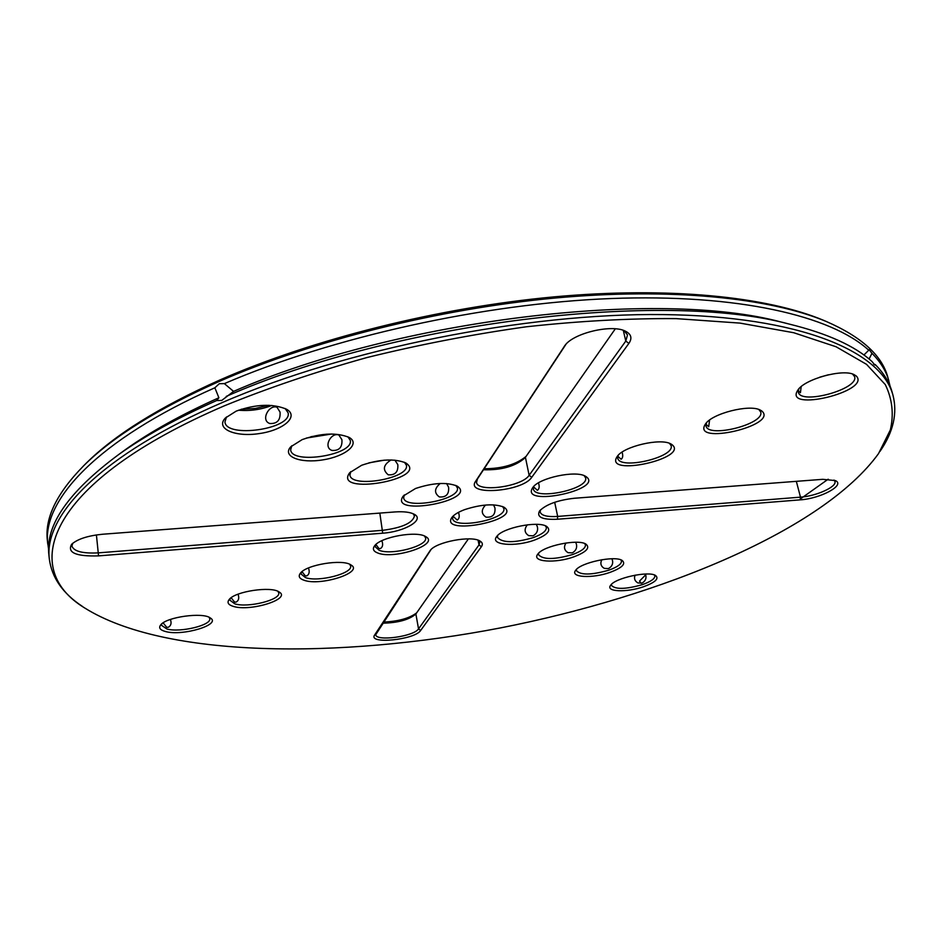 <?xml version="1.0" encoding="UTF-8"?>
<svg xmlns="http://www.w3.org/2000/svg" width="942" height="942" viewBox="0 0 942 942"><rect width="100%" height="100%" fill="white"/><g stroke="black" fill="none" stroke-linecap="round" stroke-linejoin="round"><path stroke-width="1.41" d="M827.064 321.823L823.449 320.268C766.988 296.612 668.926 286.356 553.637 296.907C438.371 307.598 313.038 339.132 220.322 379.791C159.469 406.944 114.606 434.898 85.746 463.664L82.978 466.455M800.229 499.036L828.183 479.195M526.095 456.375C516.134 464.559 502.145 468.692 484.153 468.751M416.635 612.877C409.393 618.341 398.301 621.414 383.359 622.085M326.886 434.156L310.942 436.711M268.835 405.284L255.247 408.463L241.282 409.228M890.072 386.126L887.776 377.083C881.959 355.37 861.447 336.836 826.264 321.481C769.543 297.719 670.857 287.416 554.72 298.061C438.631 308.858 312.332 340.627 218.991 381.522C157.714 408.84 112.581 436.947 83.603 465.843C56.72 493.255 44.651 518.124 47.383 540.437L48.654 549.681M828.442 374.763L819.717 377.189M615.314 328.817L525.106 457.777C515.439 466.29 501.556 470.282 483.482 469.764M468.398 538.883L415.728 614.172C408.84 619.86 397.807 622.862 382.64 623.192M384.418 460.155L368.923 462.852M331.655 434.015L306.362 438.054M271.767 405.449C261.099 409.629 250.007 411.207 238.503 410.206M863.908 355.004L868.748 350.212C831.397 315.935 738.234 293.68 610.887 298.543C483.705 303.489 332.773 336.977 224.373 383.618L219.309 383.712L214.858 387.774C97.391 439.82 41.943 500.496 47.771 544.099M868.748 350.212L869.089 349.647L871.974 353.297L869.077 359.008M888.801 380.615C886.081 371.03 880.476 361.916 871.974 353.297M645.694 574.808L639.512 581.108L641.267 583.31M654.325 574.95L654.855 575.903C654.973 578.741 650.769 581.661 642.256 584.676C625.676 589.339 615.397 589.574 611.44 585.382L611.511 584.311M635.108 575.15C633.813 578.518 634.755 581.108 637.911 582.921L641.914 583.133C645.246 581.249 646.542 578.612 645.8 575.209L645.411 574.019M620.849 559.854L621.508 560.996C621.649 564.011 617.422 567.072 608.803 570.181C591.446 575.115 580.649 575.268 576.41 570.652L576.528 569.345M601.832 559.701C600.007 563.41 600.831 566.307 604.328 568.379L608.45 568.591C611.888 566.625 613.218 563.869 612.465 560.349L611.9 558.759M833.976 480.055L834.93 481.456C837.026 486.79 816.243 496.151 800.488 497.152L557.676 516.428C547.326 517.064 541.485 515.615 540.143 512.071L540.484 509.893M584.641 543.522L585.465 544.912C585.641 548.103 581.367 551.317 572.654 554.52C554.449 559.736 543.075 559.807 538.518 554.708L538.718 553.107M566.001 542.969C563.493 547.055 564.176 550.281 568.05 552.671L572.3 552.872C575.833 550.811 577.211 547.95 576.445 544.288L575.668 542.251M545.347 525.801L546.372 527.473C546.572 530.876 542.274 534.232 533.466 537.552C514.332 543.098 502.31 543.028 497.4 537.376L497.694 535.433M527.355 524.8C523.976 529.263 524.435 532.878 528.733 535.645L533.113 535.833C536.752 533.667 538.188 530.676 537.411 526.872L536.339 524.353M852.522 374.021L854.594 376.6C859.245 389.117 800.5 405.26 798.357 392.155L798.804 388.916M801.171 386.656L800.429 392.708L798.251 390.789M758.84 409.499L760.7 411.96C764.963 424.088 707.831 438.525 705.994 425.855L706.453 422.828M709.562 420.085L708.702 426.75L705.958 424.265M669.479 443.341L671.128 445.66C675.049 457.376 619.306 470.293 617.752 458.083L618.211 455.28M622.073 452.125C623.18 455.692 622.85 458.071 621.096 459.249L617.822 456.258M624.028 330.595L627.49 334.916L625.794 341.075L529.133 475.298C522.092 486.708 477.323 492.796 476.546 482.375L477.417 478.983L566.036 344.171M584.146 475.651L585.594 477.818C589.186 489.11 534.656 500.685 533.384 488.922L533.82 486.355M538.459 482.857C539.684 486.531 539.319 489.028 537.352 490.323L533.596 486.861M424.477 536.022L425.572 537.882C428.139 545.877 391.801 555.592 379.249 550.328L375.246 546.819L375.646 544.7M381.863 540.72C383.229 544.452 382.758 547.067 380.45 548.55L378.955 548.562L375.905 544.464M478.819 540.472L479.808 542.145L479.007 544.912L418.531 628.867C414.021 636.509 375.893 641.726 375.74 634.684L431 549.61M349.659 564.27L350.612 565.965C352.92 573.454 318.42 582.356 305.561 577.646L301.063 574.043L301.44 572.124M308.446 567.979C309.824 571.688 309.294 574.314 306.857 575.856L305.29 575.903L302.017 571.629M277.925 591.329L278.726 592.859C280.81 599.877 247.97 608.073 234.852 603.857L229.872 600.184L230.213 598.476M238.008 594.202C239.386 597.864 238.785 600.49 236.23 602.056L234.617 602.138L231.143 597.734M209.065 617.269L209.748 618.647C211.62 625.229 180.275 632.8 166.958 629.021L161.506 625.323L161.812 623.804M170.384 619.447C171.715 623.039 171.055 625.629 168.418 627.219L166.746 627.337L163.107 622.85M502.557 506.513L503.829 508.527C507.114 519.383 453.644 529.769 452.619 518.477L453.043 516.134M485.542 505.042C481.056 509.834 481.209 513.873 485.99 517.134C492.525 517.688 495.516 514.615 494.95 507.938L493.514 504.853M458.471 512.377C459.778 516.134 459.355 518.689 457.211 520.066L453.008 516.192M455.787 485.424L457.365 487.85C460.803 499.778 404.742 510.164 403.671 497.788L404.259 494.95M440.208 483.482C434.309 488.498 434.015 492.984 439.325 496.929C446.072 497.47 449.169 494.244 448.604 487.273L446.626 483.552M404.459 462.287L406.402 465.218C410.005 478.359 351.06 488.627 349.929 475.027L350.754 471.612M391.071 459.955C383.276 464.818 382.322 469.764 388.21 474.803C395.169 475.31 398.372 471.918 397.818 464.63L394.898 460.143M413.138 513.731L414.468 515.898C412.726 522.963 402.175 527.767 382.817 530.299L98.463 552.86C82.79 553.672 73.935 551.411 71.922 546.101L72.746 543.251M347.881 436.782L350.259 440.35C354.039 454.88 291.82 464.889 290.654 449.887L291.785 445.743M341.911 439.702L338.873 435.004C330.96 432.037 322.965 447.403 331.949 450.429C339.132 450.912 342.452 447.332 341.911 439.702M285.179 408.522L288.134 412.867C292.067 429.01 226.127 438.572 224.95 421.945L226.504 416.929M233.51 391.295L232.097 392.555M280.057 412.113L277.019 407.238C268.965 404.248 260.392 420.356 269.73 423.488C277.148 423.935 280.586 420.144 280.057 412.113M214.858 387.774L218.885 397.76L216.695 400.527L221.723 400.444L233.581 391.389L224.373 383.618M789.443 324.13L781.177 322.046C658.234 288.758 398.713 319.185 233.581 391.389M873.717 364.318L875.177 364.519L874.871 365.084L871.962 361.481C854.865 345.926 827.335 333.468 789.372 324.119C663.627 289.912 394.945 321.87 226.233 396.394M218.885 397.76C181.665 414.445 150.567 431.683 125.616 449.487L118.786 454.468C68.319 491.901 45.039 525.506 48.937 555.285L49.325 558.971C51.786 577.658 62.784 593.448 82.343 606.354L82.484 606.448M643.421 586.772C626.618 592.683 605.259 591.835 610.628 585.312C614.843 578.07 648.591 570.687 655.561 575.491C659.341 578.647 655.291 582.415 643.421 586.772M610.027 572.371C592.447 578.694 569.674 577.493 575.633 570.357C580.26 562.68 614.643 555.309 622.097 560.408C626.218 563.811 622.203 567.79 610.027 572.371M800.123 499.861L557.452 519.242C542.298 519.902 536.328 517.146 539.542 510.953C546.077 504.406 557.64 500.178 574.243 498.271L822.719 479.325L835.307 480.573C845.916 485 820.588 498.636 800.123 499.861L800.488 497.152L796.343 481.338M573.949 556.804C555.521 563.599 531.147 561.962 537.8 554.143C542.886 545.983 577.917 538.671 585.9 544.099C590.422 547.761 586.442 552 573.949 556.804M534.844 539.943C515.486 547.278 489.287 545.077 496.752 536.481C502.38 527.826 538.047 520.608 546.619 526.401C551.588 530.358 547.667 534.879 534.844 539.943M856.231 375.964C871.786 391.319 782.555 412.784 797.874 390.082C804.468 379.202 842.501 368.605 853.947 374.551L856.231 375.964M761.725 410.936C779.434 425.466 690.533 445.978 705.511 423.959C712.022 413.538 749.385 404 760.218 410.053L761.725 410.936M671.54 444.318C691.275 458.048 602.644 477.688 617.269 456.387C623.686 446.39 660.566 437.783 670.822 443.918L671.54 444.318M628.879 343.394L531.771 477.276C522.48 491.854 464.842 496.175 475.604 481.315L565.059 345.278C573.937 332.938 611.982 324.013 625.394 331.172C631.258 334.139 632.423 338.213 628.879 343.394L625.794 341.075L623.286 330.336M585.382 476.205L585.453 476.24C606.801 489.251 518.63 507.962 532.866 487.426C539.177 477.888 575.55 470.093 585.382 476.205M377.801 553.025C373.326 551.317 372.278 548.88 374.669 545.736C380.803 536.916 417 530.499 425.737 536.657C440.244 544.276 394.239 559.807 377.801 553.025M374.669 634.967L430.188 550.505C435.922 541.944 471.648 535.197 480.079 541.085C482.551 542.58 482.987 544.464 481.397 546.713L420.65 630.469C414.857 639.877 367.486 644.599 374.669 634.967L376.188 633M304.136 580.284C299.262 578.635 298.037 576.257 300.439 573.136C306.468 564.682 342.617 558.806 350.919 564.917C364.354 572.206 320.892 586.348 304.136 580.284M233.475 606.436C228.211 604.87 226.786 602.55 229.212 599.465C235.135 591.341 271.296 585.959 279.162 591.988C291.643 598.935 250.442 611.841 233.475 606.436M165.604 631.552C159.987 630.068 158.374 627.808 160.788 624.782C166.604 616.975 202.824 612.006 210.29 617.94C221.888 624.546 182.736 636.38 165.604 631.552M464.606 509.646C481.28 504.264 494.362 503.428 503.84 507.126C523.929 519.854 438.23 536.516 452.078 517.182C454.327 514.485 458.495 511.965 464.606 509.646M415.563 488.486C432.92 482.775 446.767 481.963 457.094 486.06C479.301 500.355 387.68 517.323 403.27 496.01L415.563 488.486M361.681 465.254C379.779 459.143 394.474 458.377 405.778 462.934C430.459 479.101 332.043 496.234 349.741 472.672L361.681 465.254M102.69 534.232L394.945 511.942C403.859 511.353 410.347 512.154 414.421 514.367C424.96 519.854 404.365 531.818 382.711 533.196L98.557 555.886C75.996 556.545 67.023 552.671 71.639 544.276C77.574 539.012 87.924 535.668 102.69 534.232M302.194 439.596C321.104 433.049 336.777 432.343 349.199 437.453C360.715 443.8 345.478 456.399 322.918 459.861C300.404 463.664 281.788 456.458 290.748 446.802L302.194 439.596M236.195 411.124C256 404.094 272.768 403.447 286.509 409.217C299.497 416.423 283.342 430.306 259.062 433.614C234.829 437.335 215.023 428.575 225.421 417.965L236.195 411.124M216.695 400.527C177.449 417.93 144.809 435.91 118.786 454.468M879.969 451.442L880.063 451.289C893.357 432.001 897.644 413.232 892.922 394.992C881.123 351.39 800.57 316.218 663.015 314.581C525.824 312.885 345.478 348.987 222.041 402.658C100.971 454.692 43.426 515.627 49.325 558.971M892.922 394.992L891.897 391.436C889.224 381.981 883.655 373.008 875.177 364.519M224.114 405.92C49.361 480.997 17.462 567.214 84.627 607.931C164.485 658.034 338.673 659.117 500.461 627.914C662.167 596.239 823.261 529.981 878.533 453.608L890.331 429.964C893.993 414.28 892.321 399.173 885.315 384.619L866.534 364.342L836.049 346.75L793.717 332.726L740.012 323.106L676.12 318.62C629.079 318.29 579.106 321.022 526.213 326.803C472.554 334.339 419.39 344.607 366.721 357.607C315.382 371.949 267.846 388.057 224.114 405.92M557.452 519.242L557.676 516.428L554.685 502.286M531.771 477.276L529.133 475.298L525.424 457.341M420.65 630.469L418.531 628.867L415.881 613.96M481.397 546.713L479.007 544.912L478.089 540.202M98.557 555.886L96.414 534.926M382.711 533.196L379.826 513.096M564.152 346.526L565.836 344.383M475.604 481.315L477.417 478.983M429.799 551.035L430.529 550.104M85.746 463.664L83.603 465.843M823.449 320.268L826.264 321.481M781.177 322.046L789.372 324.119"/></g></svg>
